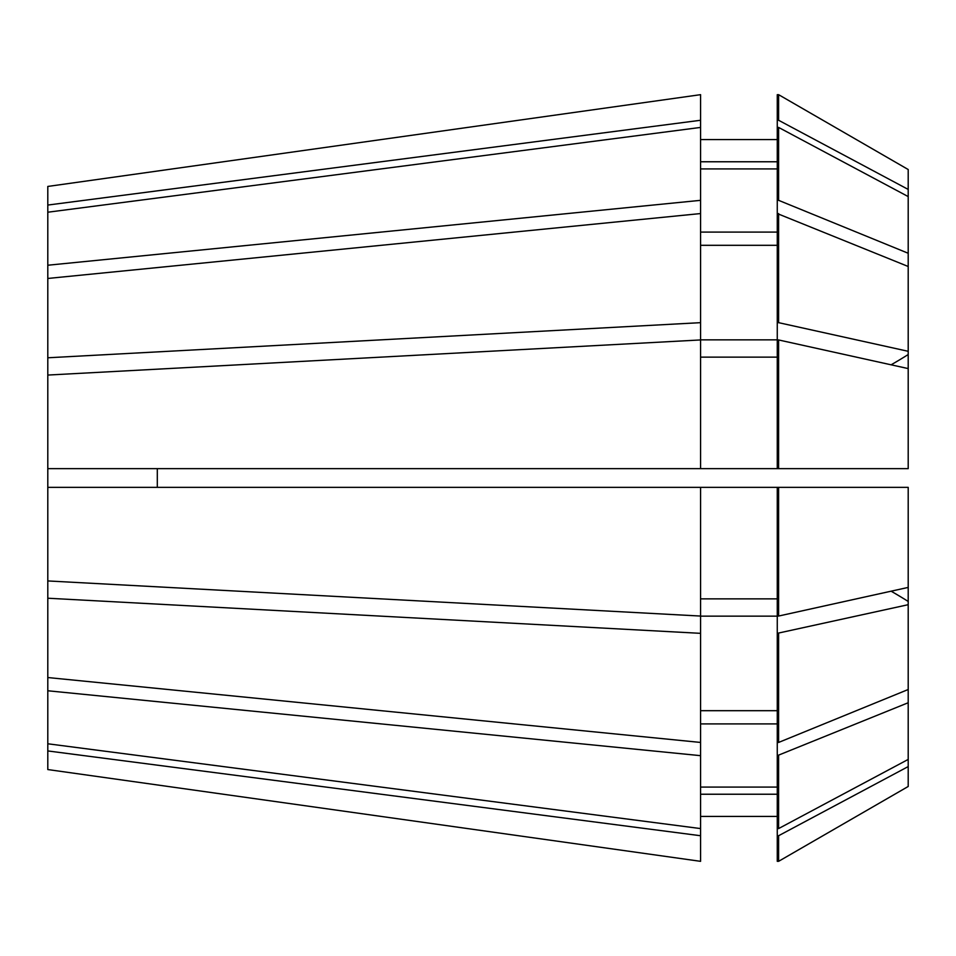 <?xml version="1.0" encoding="UTF-8"?>
<svg xmlns="http://www.w3.org/2000/svg" width="956" height="956" viewBox="0 0 956 956"><rect width="100%" height="100%" fill="white"/><g stroke="black" fill="none" stroke-linecap="round" stroke-linejoin="round"><path stroke-width="1.43" d="M157.31 468.679L157.31 487.321M908.2 368.586L778.614 339.954L778.614 468.643L908.2 468.643L908.2 351.306L778.614 322.662L777.264 322.662L777.264 339.858L700.581 339.858L700.581 120.265L47.8 205.062L47.8 580.937L700.581 616.058L700.581 487.357L47.8 487.357M47.8 205.062L47.8 186.444L700.581 94.668L47.8 186.444M700.581 835.735L700.581 861.332L47.8 769.556L47.8 750.938L700.581 835.735L700.581 755.67L47.8 690.77L47.8 580.937M47.8 690.77L47.8 750.938M700.581 120.265L700.581 94.668M700.581 322.662L47.8 357.783M700.581 213.558L47.8 278.459M908.2 196.578L908.2 169.523L778.614 94.68L777.264 94.68L777.264 127.435L778.614 127.435L908.2 196.578L908.2 253.256L778.614 200.33L778.614 127.435M908.2 351.306L908.2 253.256M908.2 189.419L778.614 120.277L778.614 94.68L908.2 169.523M908.2 266.485L777.264 213.558L777.264 322.662M778.614 322.662L778.614 213.558M778.614 487.357L908.2 487.357L908.2 587.414L778.614 616.046L778.614 487.357L700.581 487.357M778.614 120.277L777.264 120.277M778.614 616.046L777.264 616.046L777.264 487.357M777.264 161.767L700.581 161.767M777.264 139.576L700.581 139.576M777.264 245.31L700.581 245.31M777.264 598.862L700.581 598.862M908.2 786.477L778.614 861.32L908.2 786.477L908.2 702.744L777.264 755.67L777.264 616.142L700.581 616.142L700.581 633.338L47.8 598.217M908.2 590.234L908.2 702.744M778.614 861.32L777.264 861.32L778.614 861.32L778.614 835.723L908.2 766.581M777.264 861.32L777.264 835.723L778.614 835.723M777.264 755.67L777.264 835.723M700.581 794.233L777.264 794.233M777.264 816.424L700.581 816.424M700.581 127.423L47.8 212.22M700.581 200.33L47.8 265.23M778.614 468.643L700.581 468.643L700.581 339.942L47.8 375.063M700.581 468.643L47.8 468.643M700.581 861.332L47.8 769.556M47.8 743.78L700.581 828.577M47.8 677.541L700.581 742.442L700.581 633.338M908.2 587.414L908.2 601.455A748.178 286.31 0 0 0 891.112 591.19M777.264 828.565L778.614 828.565L778.614 755.67M778.614 828.565L908.2 759.423M908.2 604.694L777.264 633.338M908.2 689.515L778.614 742.442L778.614 633.338M778.614 200.33L777.264 200.33L777.264 127.435M778.614 339.954L777.264 339.954L777.264 468.643M778.614 742.442L777.264 742.442M777.264 200.33L777.264 213.558M777.264 168.925L700.581 168.925M777.264 232.093L700.581 232.093M777.264 357.138L700.581 357.138M700.581 787.075L777.264 787.075M777.264 723.907L700.581 723.907M777.264 710.69L700.581 710.69M700.581 742.442L700.581 755.67M908.2 354.545A748.178 286.31 0 0 1 891.112 364.81"/></g></svg>
